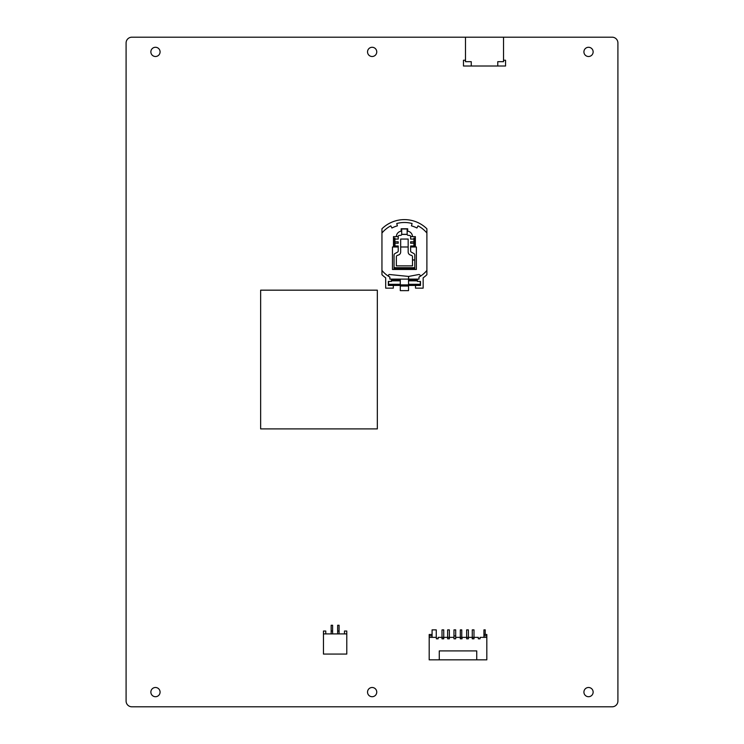 <?xml version="1.0" encoding="UTF-8"?>
<svg xmlns="http://www.w3.org/2000/svg" width="744" height="744" viewBox="0 0 744 744"><rect width="100%" height="100%" fill="white"/><g stroke="black" fill="none" stroke-linecap="round" stroke-linejoin="round"><path stroke-width="1.12" d="M367.536 692.106A4.613 4.613 0 0 1 372.139 687.493A4.613 4.613 0 0 1 376.752 692.106A4.613 4.613 0 0 1 372.139 696.719A4.613 4.613 0 0 1 367.536 692.106M367.536 51.894A4.613 4.613 0 0 1 372.139 47.281A4.613 4.613 0 0 1 376.752 51.894A4.613 4.613 0 0 1 372.139 56.507A4.613 4.613 0 0 1 367.536 51.894M503.53 37.2L612.154 37.2A5.766 5.766 0 0 1 617.911 42.966L617.911 701.034A5.766 5.766 0 0 1 612.154 706.8L131.846 706.8A5.766 5.766 0 0 1 126.089 701.034L126.089 42.966A5.766 5.766 0 0 1 131.846 37.2L465.493 37.2L465.493 61.687L465.493 60.245L463.475 60.245L463.475 66.011L471.259 66.011L471.259 61.687L465.493 61.687L471.259 61.687L471.259 66.011L497.764 66.011L497.764 61.687L497.764 66.011L505.548 66.011L505.548 60.245L503.53 60.245L503.53 61.687L497.764 61.687L503.53 61.687L503.53 37.2L465.493 37.2M150.865 692.106A4.613 4.613 0 0 1 155.477 687.493A4.613 4.613 0 0 1 160.081 692.106A4.613 4.613 0 0 1 155.477 696.719A4.613 4.613 0 0 1 150.865 692.106M583.919 692.106A4.613 4.613 0 0 1 588.523 687.493A4.613 4.613 0 0 1 593.135 692.106A4.613 4.613 0 0 1 588.523 696.719A4.613 4.613 0 0 1 583.919 692.106M150.865 51.894A4.613 4.613 0 0 1 155.477 47.281A4.613 4.613 0 0 1 160.081 51.894A4.613 4.613 0 0 1 155.477 56.507A4.613 4.613 0 0 1 150.865 51.894M583.919 51.894A4.613 4.613 0 0 1 588.523 47.281A4.613 4.613 0 0 1 593.135 51.894A4.613 4.613 0 0 1 588.523 56.507A4.613 4.613 0 0 1 583.919 51.894M260.642 428.907L377.329 428.907L377.329 290.169L260.642 290.169L260.642 428.907M420.267 276.322L420.267 275.94A1.442 1.442 0 0 0 418.826 274.499L408.53 276.452L408.53 279.112L417.384 279.112L417.384 281.418L420.5 281.418L420.5 285.445L415.515 285.445L415.515 288.161L423.15 288.161L423.15 277.838A32.122 32.122 0 0 0 426.889 274.703L426.889 233.021A29.248 29.248 0 0 0 418.044 225.86A29.248 29.248 0 0 1 426.889 233.021L426.889 228.78A32.122 32.122 0 0 0 381.951 228.78L381.951 270.463A29.248 29.248 0 0 0 389.875 277.103L389.875 279.112L391.456 279.112L391.456 281.418L388.34 281.418L388.34 285.445L393.325 285.445L393.325 288.161L385.69 288.161L385.69 277.838A32.122 32.122 0 0 1 381.951 274.703L381.951 270.463M412.092 223.516A29.248 29.248 0 0 0 396.747 223.516A29.248 29.248 0 0 1 412.092 223.516L411.451 225.86A26.812 26.812 0 0 1 416.919 228.008L418.044 225.86M390.795 225.86A29.248 29.248 0 0 0 381.951 233.021A29.248 29.248 0 0 1 390.795 225.86L391.93 228.008A26.812 26.812 0 0 1 397.389 225.86L396.747 223.516M417.384 279.112L418.974 279.112L418.974 277.103A29.248 29.248 0 0 0 426.889 270.463M416.38 269.458L416.38 246.989L415.366 246.989L415.366 236.611L412.446 236.611A5.468 5.468 0 0 0 407.684 231.189L407.684 228.761L401.156 228.761L401.156 231.189A5.468 5.468 0 0 0 396.394 236.611L393.474 236.611L393.474 246.989L392.46 246.989L392.46 269.458L416.38 269.458M393.474 246.989L398.217 246.989M400.672 246.989L408.168 246.989M410.623 246.989L415.366 246.989M396.394 236.611L398.217 236.611M410.623 236.611L412.446 236.611M413.915 245.976L413.915 246.72L414.78 246.72L414.78 238.052L413.915 238.052L413.915 239.066M413.915 241.8L413.915 243.242M394.925 245.976L394.925 246.72L394.06 246.72L394.06 238.052L394.925 238.052L394.925 243.242M396.357 260.037L396.357 256.913A1.73 1.73 0 0 1 397.296 255.369C399.593 254.913 400.718 253.695 400.672 251.742L400.672 239.047L408.168 239.047L408.168 251.742C408.131 253.704 409.256 254.913 411.544 255.369A1.73 1.73 0 0 1 412.492 256.913L412.492 260.019L414.789 260.019L414.789 255.08A1.73 1.73 0 0 0 413.906 253.574L411.237 252.077A1.19 1.19 0 0 1 410.623 251.035L410.623 245.976L414.213 245.976L414.213 243.242L410.623 243.242L410.623 241.8L414.213 241.8L414.213 239.066L410.623 239.066L410.623 236.369A0.865 0.865 0 0 0 409.87 235.504L407.917 235.262A0.865 0.865 0 0 1 407.154 234.407L401.686 234.407A0.865 0.865 0 0 1 400.923 235.262L398.979 235.504A0.865 0.865 0 0 0 398.217 236.369L398.217 239.066L394.915 239.066L394.915 241.8L398.217 241.8L398.217 243.242L394.841 243.242L394.841 245.976L398.217 245.976L398.217 251.035A1.19 1.19 0 0 1 397.603 252.077L394.934 253.574A1.73 1.73 0 0 0 394.05 255.08L394.05 260.037M407.154 234.36L407.154 228.761M401.686 234.36L401.686 228.761M414.789 260.019L414.789 268.603L394.05 268.603L394.05 259.944M412.492 260.019L412.492 265.859L396.357 265.859L396.357 259.944M415.515 285.445L393.325 285.445M420.267 285.445L420.267 281.418M420.267 284.878L388.573 284.878L388.573 285.445L388.545 281.418M408.53 284.878L408.53 280.265L417.384 280.265L408.53 280.265L408.53 279.112M408.53 286.022L408.53 290.634L400.291 290.634L400.291 286.022L408.53 286.022L408.53 285.445M400.291 286.022L400.291 285.445M400.291 284.878L400.291 280.265L391.456 280.265L400.291 280.265L400.291 279.112L408.614 279.112L408.614 276.442L389.41 274.499A0.865 0.865 0 0 0 388.545 275.364L388.545 276.303M339.087 631.024L339.087 625.258L337.646 625.258L337.646 631.024L339.087 631.024L339.087 633.907M332.596 631.024L332.596 625.258L331.154 625.258L331.154 631.024L332.596 631.024L332.596 633.907M331.154 633.907L331.154 631.024M337.646 633.907L337.646 631.024M323.454 633.907L323.454 654.069L346.788 654.069L346.788 633.907L323.454 633.907L323.454 631.024L325.76 631.024L325.76 633.907M346.788 633.907L346.788 631.024L344.481 631.024L344.481 633.907M439.276 650.907L476.737 650.907L476.737 659.835L439.276 659.835L439.276 650.907M439.276 659.835L429.195 659.835L429.195 634.483L432.078 634.483L432.078 629.87L436.254 629.87L436.254 637.366M485.237 634.483L485.237 629.87L483.935 629.87L483.935 634.483L486.818 634.483L486.818 659.835L476.737 659.835M486.818 637.366L480.047 637.366L480.047 638.798L478.318 638.798L478.318 637.366L473.993 637.366L473.993 638.798L472.263 638.798L472.263 637.366L468.376 637.366L468.376 638.798L466.646 638.798L466.646 637.366L462.043 637.366L462.043 638.798L460.313 638.798L460.313 637.366L455.7 637.366L455.7 629.87L453.97 629.87L453.97 635.925L455.7 635.925M453.97 635.925L453.97 637.366L449.357 637.366L449.357 638.798L447.637 638.798L447.637 637.366L443.74 637.366L443.74 638.798L442.01 638.798L442.01 637.366L438.123 637.366L438.123 638.798L436.393 638.798L436.393 637.366L429.195 637.366M455.7 637.366L455.7 638.798L453.97 638.798L453.97 637.366M483.935 634.483L483.935 637.366M432.078 637.366L432.078 634.483M486.818 635.822L483.935 635.822M432.078 635.822L429.195 635.822M472.263 629.87L473.993 629.87L473.993 637.366L472.263 637.366L472.263 629.87M468.376 637.366L468.376 629.87L466.646 629.87L466.646 637.366L468.376 637.366M460.313 629.87L461.754 629.87L461.754 637.366L460.313 637.366L460.313 629.87M443.74 637.366L443.74 629.87L442.01 629.87L442.01 637.366L443.74 637.366M447.637 629.87L449.357 629.87L449.357 637.366L447.637 637.366L447.637 629.87M413.934 239.066L413.934 241.8M412.492 259.926L414.789 259.926M413.934 245.976L413.934 243.242M394.99 245.976L394.99 243.242M401.686 234.323L407.154 234.323M401.686 228.994L407.154 228.994L401.686 228.994M414.789 267.691L394.05 267.691M414.789 268.017L394.05 268.017M420.267 284.301L408.53 284.301M417.384 280.841L408.53 280.841M400.291 284.301L388.545 284.301M400.291 280.841L391.456 280.841M391.456 279.112L400.291 279.112"/></g></svg>
